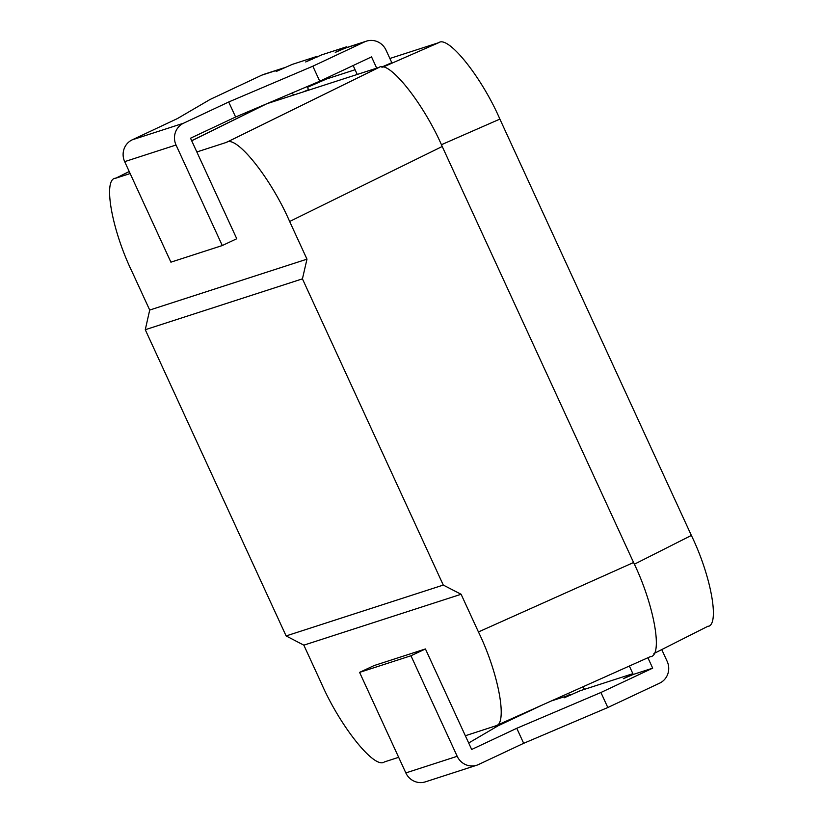 <?xml version="1.0" encoding="UTF-8"?>
<svg xmlns="http://www.w3.org/2000/svg" width="823" height="823" viewBox="0 0 823 823"><rect width="100%" height="100%" fill="white"/><g stroke="black" fill="none" stroke-linecap="round" stroke-linejoin="round"><path stroke-width="1.23" d="M307.452 87.289L326.628 78.957L355.094 69.739M389.876 58.484L438.793 42.652C448.237 35.296 481.815 77.321 499.88 119.098L691.371 535.434C711.442 576.563 720.218 626.612 707.327 626.488M307.133 86.6L308.522 89.625L303.286 91.919M381.707 67.085L391.799 62.671L386.008 50.09A16.542 15.987 -107.9 0 0 366.441 41.15L346.987 47.446A16.542 15.987 72.1 0 0 346.298 47.683L335.27 52.384L346.617 46.798L321.721 54.853L305.703 61.951L317.05 56.365L292.144 64.431L276.127 71.529L282.484 68.34A16.542 15.987 -107.9 0 1 283.163 68.103A16.542 15.987 -107.9 0 1 285.509 67.537M425.429 648.956L374.064 665.581L359.589 672.381L410.955 655.756L425.429 648.956L465.345 735.741L495.58 725.907L650.715 656.476M494.952 726.153C508.285 726.287 499.211 674.49 478.441 631.951L633.576 562.51C654.336 605.059 663.42 656.857 650.088 656.723M398.651 757.314L384.372 761.944C374.599 769.556 339.848 726.061 321.165 682.843L303.841 645.16L461.106 594.268L478.441 631.951M267.074 103.636L379.033 67.404C388.795 59.791 423.547 103.287 442.229 146.494L633.576 562.51M129.242 171.575L115.858 178.169L130.147 173.55M345.146 48.166L364.62 41.87L312.843 66.2L319.756 81.23L235.615 117.01L190.514 138.213L196.841 151.967L226.448 142.379L379.033 67.404M442.229 146.494L289.645 221.48L306.979 259.163L302.432 278.853L443.278 585.071L461.106 594.268M303.841 645.16L286.116 635.932L145.27 329.714L149.704 310.055L132.369 272.372C111.609 229.833 102.525 178.035 115.858 178.169L129.211 171.513M302.432 278.853L145.27 329.714M286.116 635.932L443.278 585.071M149.704 310.055L306.979 259.163M289.645 221.48C270.973 178.262 236.222 134.766 226.448 142.379M196.841 151.967L236.757 238.742L222.282 245.542L170.906 262.167L124.674 161.637L176.04 145.013L222.282 245.542M647.896 657.742L652.69 668.163L633.226 674.459L629.358 666.044M568.559 693.254L569.413 695.116L551.276 700.98M661.743 649.584L667.165 661.363A16.542 15.987 72.1 0 1 659.593 683.183L607.816 707.523L600.913 692.503L516.762 728.293L471.672 749.486L465.345 735.741M584.34 689.386A16.542 15.987 72.1 0 0 583.888 688.316L583.157 686.721M652.69 668.163L600.913 692.503M542.645 704.848L498.172 725.752L468.678 742.994M570.771 695.116L570.524 694.591L569.413 695.116M570.524 694.591L564.187 697.822L580.205 690.723L632.877 673.677M476.764 765.225L425.398 781.85A16.542 15.987 -107.9 0 1 405.832 772.91L457.197 756.296A16.542 15.987 72.1 0 0 476.764 765.225A16.542 15.987 72.1 0 0 478.575 764.505L523.675 743.313L607.816 707.523M632.969 673.903L623.34 678.687L633.226 674.459M405.832 772.91L359.589 672.381M457.197 756.296L410.955 655.756M523.675 743.313L516.762 728.293M353.149 65.531L357.254 74.451M376.708 68.155L371.533 56.89L319.756 81.23M273.977 101.394L273.709 100.807M293.441 95.098L292.402 92.855M364.62 41.87A16.542 15.987 -107.9 0 1 366.441 41.15M283.163 68.103L263.71 74.399A16.542 15.987 72.1 0 0 261.889 75.119L210.112 99.449L177.336 118.615L132.236 139.817A16.542 15.987 72.1 0 0 124.674 161.637M346.617 46.798L346.925 47.467M317.308 56.931L317.05 56.365M176.04 145.013A16.542 15.987 -107.9 0 1 183.601 123.193L228.701 101.99L312.843 66.2M228.701 101.99L235.615 117.01M326.628 78.957L307.463 87.32M382.757 67.208L438.793 42.652M266.765 103.76L191.697 140.774M499.88 119.098L441.406 144.725M634.358 564.218L691.371 535.434M629.914 675.971L629.677 675.446M261.889 75.119L281.373 68.813M183.601 123.193L132.236 139.817M341.607 49.154L341.854 49.678M312.04 58.721L312.277 59.246M708.192 626.128L653.904 653.534M265.685 104.223L191.666 140.723"/></g></svg>
